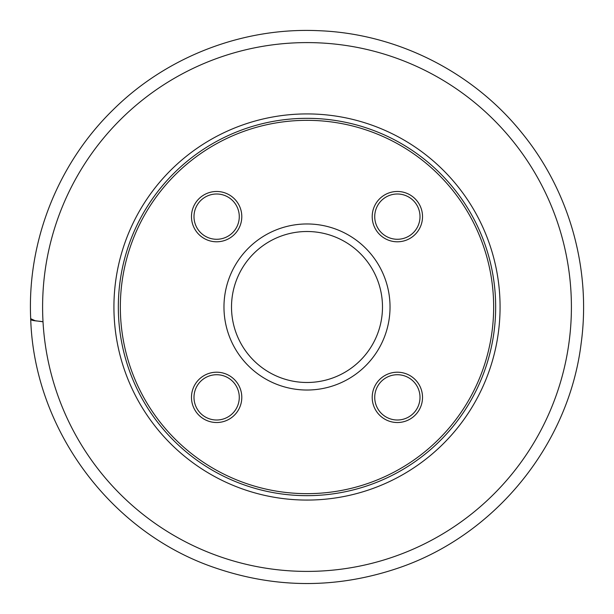 <?xml version="1.0" encoding="UTF-8"?>
<svg xmlns="http://www.w3.org/2000/svg" width="614" height="614" viewBox="0 0 614 614"><rect width="100%" height="100%" fill="white"/><g stroke="black" fill="none" stroke-linecap="round" stroke-linejoin="round"><path stroke-width="0.92" d="M307 223.964A83.036 83.036 0 0 0 235.093 348.514A83.036 83.036 0 0 0 378.907 348.514A83.036 83.036 0 0 0 307 223.964M397.365 191.476A25.159 25.159 0 0 0 375.576 229.214A25.159 25.159 0 0 0 419.155 229.214A25.159 25.159 0 0 0 397.365 191.476M216.635 191.476A25.159 25.159 0 0 0 194.853 229.214A25.159 25.159 0 0 0 238.424 229.214A25.159 25.159 0 0 0 216.635 191.476M397.365 372.207A25.159 25.159 0 0 0 375.576 409.945A25.159 25.159 0 0 0 419.155 409.945A25.159 25.159 0 0 0 397.365 372.207M216.635 372.207A25.159 25.159 0 0 0 194.853 409.945A25.159 25.159 0 0 0 238.424 409.945A25.159 25.159 0 0 0 216.635 372.207M307 118.325A188.675 188.675 0 0 0 143.607 401.333A188.675 188.675 0 0 0 470.393 401.333A188.675 188.675 0 0 0 307 118.325A188.675 188.675 0 0 0 143.607 401.333A188.675 188.675 0 0 0 470.393 401.333A188.675 188.675 0 0 0 307 118.325A188.675 188.675 0 0 0 143.607 401.333A188.675 188.675 0 0 0 470.393 401.333A188.675 188.675 0 0 0 307 118.325M307 42.596A264.404 264.404 0 0 0 78.024 439.202A264.404 264.404 0 0 0 535.984 439.202A264.404 264.404 0 0 0 307 42.596M307 231.509A75.491 75.491 0 0 1 372.376 344.746A75.491 75.491 0 0 1 241.624 344.746A75.491 75.491 0 0 1 307 231.509M216.635 374.724A22.641 22.641 0 0 0 197.025 408.686A22.641 22.641 0 0 0 236.244 408.686A22.641 22.641 0 0 0 216.635 374.724M216.635 193.993A22.641 22.641 0 0 0 197.025 227.955A22.641 22.641 0 0 0 236.244 227.955A22.641 22.641 0 0 0 216.635 193.993M397.365 193.993A22.641 22.641 0 0 0 374.724 216.635A22.641 22.641 0 0 0 397.365 239.276A22.641 22.641 0 0 0 420.007 216.635A22.641 22.641 0 0 0 397.365 193.993M397.365 374.724A22.641 22.641 0 0 0 374.724 397.365A22.641 22.641 0 0 0 397.365 420.007A22.641 22.641 0 0 0 420.007 397.365A22.641 22.641 0 0 0 397.365 374.724M30.7 318.727C27.054 241.586 57.785 163.677 113.114 109.799C166.908 56.427 243.413 27.054 319.103 30.715C397.281 33.747 473.156 72.038 522.046 133.115C569.47 191.23 591.366 269.216 581.128 343.533C568.664 445.188 494.585 535.861 397.45 568.334C336.418 588.818 275.463 588.588 214.585 567.651C110.198 532.131 33.97 428.933 30.7 318.727C29.856 321.137 38.889 320.792 43.011 321.782L35.19 320.723L30.7 318.712M307 120.336A186.664 186.664 0 0 0 145.349 400.328A186.664 186.664 0 0 0 468.651 400.328A186.664 186.664 0 0 0 307 120.336M307 113.92A193.08 193.08 0 0 0 139.792 403.536A193.08 193.08 0 0 0 474.208 403.536A193.08 193.08 0 0 0 307 113.92"/></g></svg>
